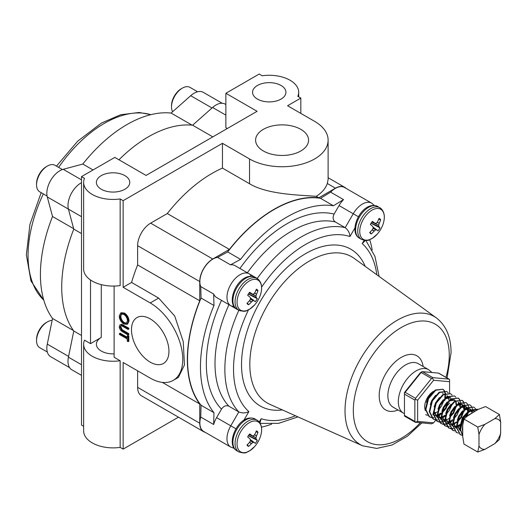 <?xml version="1.0" encoding="UTF-8"?>
<svg xmlns="http://www.w3.org/2000/svg" width="527" height="527" viewBox="0 0 527 527"><rect width="100%" height="100%" fill="white"/><g stroke="black" fill="none" stroke-linecap="round" stroke-linejoin="round"><path stroke-width="0.79" d="M120.149 360.745A29.446 17.002 180 0 1 92.265 356.265A29.446 17.002 180 0 1 83.635 344.243L83.635 430.875A29.446 17.002 0 0 0 92.265 442.897A29.446 17.002 0 0 0 120.149 447.383L120.149 360.745L114.122 357.266L114.122 286.062M83.635 344.243A29.446 17.002 180 0 1 84.498 340.165L90.525 343.644L90.525 279.995M300.818 129.346A26.488 15.296 0 0 0 271.688 126.098A26.488 15.296 0 0 0 255.602 140.485A26.488 15.296 0 0 0 263.355 150.972A26.488 15.296 0 0 0 291.965 154.352A26.488 15.296 0 0 0 308.565 140.485A26.488 15.296 0 0 0 300.818 129.346M118.957 159.78A122.692 70.835 -60 0 1 148.482 136.756A122.692 70.835 -60 0 1 192.605 125.209L212.592 107.482A18.405 10.626 -60 0 1 215.958 105.025A18.405 10.626 -60 0 1 225.161 104.115L225.866 104.524M192.605 125.209L212.822 136.875M150.215 318.888A26.488 15.296 -120 0 0 137.257 317.419A26.488 15.296 -120 0 0 132.837 338.545A26.488 15.296 -120 0 0 150.215 362.141A26.488 15.296 -120 0 0 163.739 363.287A26.488 15.296 -120 0 0 167.441 341.977A26.488 15.296 -120 0 0 150.215 318.888M81.501 375.356L71.797 369.75A18.405 10.626 -60 0 1 68.431 357.181L73.787 331.015A122.692 70.835 -60 0 1 73.787 229.107L68.431 209.12A18.405 10.626 -60 0 1 81 182.948A18.405 10.626 -60 0 1 81.501 182.665M281.043 85.466A16.686 9.631 0 0 0 262.861 83.378A16.686 9.631 0 0 0 252.558 92.278A16.686 9.631 0 0 0 257.446 99.089A16.686 9.631 0 0 0 275.628 101.177A16.686 9.631 0 0 0 285.93 92.278A16.686 9.631 0 0 0 281.043 85.466M120.149 198.942A29.446 17.002 180 0 1 92.265 194.456A29.446 17.002 180 0 1 83.635 182.434L83.635 269.073A29.446 17.002 0 0 0 92.265 281.089A29.446 17.002 0 0 0 120.149 285.575L120.149 198.942L123.147 200.668L222.466 143.324L249.534 158.956A46.033 26.581 0 0 0 299.698 164.714A46.033 26.581 0 0 0 328.117 140.162A46.033 26.581 0 0 0 314.639 121.368L287.571 105.743L300.825 98.088L300.825 113.397M83.635 182.434A29.446 17.002 180 0 1 84.498 178.357L81.501 176.624L114.82 157.389L146.051 175.425L257.097 111.309L225.866 93.279L259.179 74.043L262.176 75.776A29.446 17.002 0 0 1 298.69 92.278A29.446 17.002 0 0 1 297.827 96.355L300.825 98.088M90.525 343.644L101.283 337.432A16.686 9.631 0 0 0 96.395 344.243A16.686 9.631 0 0 0 101.283 351.054A16.686 9.631 0 0 0 114.122 353.861M124.879 175.623A16.686 9.631 0 0 0 106.698 173.535A16.686 9.631 0 0 0 96.395 182.434A16.686 9.631 0 0 0 101.283 189.246A16.686 9.631 0 0 0 119.471 191.334A16.686 9.631 0 0 0 129.767 182.434A16.686 9.631 0 0 0 124.879 175.623M119.458 333.578L127.244 338.077L127.244 335.89L128.133 336.404L128.133 341.667L127.244 341.153L127.244 338.973L119.458 334.48L119.458 333.578L120.149 333.176L127.244 337.273M127.244 335.89L127.936 335.488L128.825 336.002L128.825 341.272L128.133 341.667M121.763 324.27L128.825 328.169L128.825 329.065L128.133 329.467L121.783 325.844L120.736 325.772L120.123 327.208L120.821 326.806L122.284 329.81L128.825 333.69L128.825 334.592L128.133 334.994L122.896 331.964C120.795 330.943 119.57 329.204 119.234 326.74L120.044 324.77L121.763 324.27L120.044 324.77M121.124 325.679L120.821 326.806M120.571 313.13L121.263 312.728L124.451 313.058C127.238 314.935 128.772 317.55 129.049 320.91L127.725 323.953L127.033 324.355L123.799 324.013C121.012 322.116 119.491 319.487 119.234 316.128L120.571 313.13L123.759 313.46C126.546 315.337 128.074 317.952 128.357 321.312L127.033 324.355M120.149 447.383L123.147 449.109L123.147 362.477L150.215 378.103A46.033 26.581 60 0 0 173.231 380.382A46.033 26.581 60 0 0 180.287 343.499A46.033 26.581 60 0 0 150.215 302.933L123.147 287.301L123.147 200.668M83.635 426.297L81.501 425.065L81.501 176.624M73.787 331.015L81.501 335.468M73.787 229.107L81.501 233.56M123.147 287.301L131.566 282.439A122.692 70.835 120 0 1 137.626 264.923L137.626 245.694A18.405 10.626 120 0 1 150.636 223.152L167.296 213.54L229.41 249.403A122.692 70.835 120 0 1 318.795 197.796L316.253 196.327C302.182 195.076 267.868 194.918 249.534 183.732L249.534 158.956M222.466 143.324L222.466 168.106A122.692 70.835 120 0 0 167.296 213.54M222.466 168.106L249.534 183.732M137.626 264.923L199.746 300.785A122.692 70.835 120 0 0 199.746 403.998L199.746 423.227A18.405 10.626 120 0 0 203.554 431.653A18.405 10.626 120 0 0 205.174 432.305M131.566 282.439L158.634 298.071L174.733 316.048L183.244 341.648L184.45 364.98L178.422 377.385L173.231 380.382M162.329 382.398L199.746 403.998M150.636 223.152L212.756 259.014A18.405 10.626 120 0 0 199.746 281.556L199.746 300.785M346.028 188.343A18.405 10.626 120 0 0 344.651 187.269A18.405 10.626 120 0 0 335.449 188.179L318.795 197.796M316.253 196.327A46.033 26.581 180 0 0 327.307 183.482L328.117 179.536L328.117 140.162M137.626 370.837L137.626 387.365A18.405 10.626 120 0 0 141.44 395.79L203.554 431.653M178.469 417.173L123.147 449.109M212.756 259.014L229.41 249.403M227.269 128.529L225.866 127.725L225.866 93.279M127.468 320.844C127.264 318.084 126.025 315.923 123.759 314.355L121.243 314.099L120.123 316.608C120.294 319.369 121.52 321.536 123.799 323.117L126.335 323.38L127.468 320.844M123.759 313.46L124.451 313.058M128.357 321.312L129.049 320.91M123.799 323.117L124.497 322.715L126.651 323.15M121.612 313.94L120.821 316.207C120.986 318.967 122.211 321.134 124.497 322.715M120.123 316.608L120.821 316.207M121.065 324.665L128.133 328.571L128.825 328.169M120.123 327.208L121.592 330.212L128.133 334.092L128.825 333.69M128.133 334.092L128.133 334.994M121.592 330.212L122.284 329.81M128.133 328.571L128.133 329.467M128.133 336.404L128.825 336.002M221.505 300.344L228.955 304.646A107.969 62.338 120 0 0 215.003 363.498A107.969 62.338 120 0 0 228.955 406.245C226.116 405.046 223.632 406.007 221.505 409.123A114.102 65.875 -60 0 1 206.327 363.498A114.102 65.875 -60 0 1 221.505 300.344L230.78 305.7A18.405 10.626 -60 0 1 226.972 297.274A18.405 10.626 -60 0 1 235.002 278.757A18.405 10.626 -60 0 1 249.185 273.823L257.216 278.46A107.969 62.338 -60 0 1 345.198 227.664L353.228 213.758A18.405 10.626 -60 0 1 371.634 203.132L344.526 187.48A18.405 10.626 120 0 0 330.607 192.144L343.512 199.595A18.405 10.626 120 0 0 339.032 205.563L358.419 216.749M228.955 304.646L240.312 310.897M234.989 265.628L249.185 273.823L234.989 265.628A18.405 10.626 120 0 0 230.51 264.837L217.605 257.387A18.405 10.626 120 0 0 199.865 281.629A18.405 10.626 120 0 0 200.754 286.569L213.666 294.02A18.405 10.626 120 0 0 216.59 297.505L230.78 305.7A6.133 5.006 -60 0 0 233.843 306.174M221.505 409.123L216.59 417.647A18.405 10.626 120 0 0 213.666 424.505L200.754 417.055A18.405 10.626 120 0 0 199.865 423.016A18.405 10.626 120 0 0 203.679 431.442L230.78 447.087A18.405 10.626 -60 0 1 226.972 438.662A18.405 10.626 -60 0 1 230.78 425.836L235.971 428.833M372.187 249.989A122.396 70.664 120 0 0 369.704 239.666M213.666 294.02L213.969 305.482A122.396 70.664 120 0 0 213.969 412.694L213.666 424.505M213.969 305.482L201.057 298.032A122.396 70.664 120 0 0 201.057 405.237L213.969 412.694M343.512 199.595L333.433 205.767L320.528 198.317A122.396 70.664 120 0 0 227.684 251.919L240.589 259.37L230.51 264.837M333.433 205.767A122.396 70.664 120 0 0 240.589 259.37M239.91 268.467A114.102 65.875 -60 0 1 334.118 214.081L339.032 205.563M228.955 406.245L238.81 411.93C242.394 413.3 245.74 413.194 248.863 411.62L243.876 420.263M334.118 214.081C332.478 217.473 332.886 220.102 335.343 221.972L345.198 227.664C348.169 230.082 349.757 233.033 349.954 236.524A101.836 58.793 120 0 0 261.616 287.09M261.458 427.153A122.396 70.664 120 0 0 271.642 424.136M201.057 298.032L200.754 286.569M217.605 257.387L227.684 251.919M320.528 198.317L330.607 192.144M200.754 417.055L201.057 405.237M259.969 422.97L261.135 418.701A101.836 58.793 120 0 0 295.443 415.77M376.838 274.791A101.836 58.793 120 0 0 362.227 243.606L365.336 240.47M238.81 310.337L230.78 305.7L238.81 310.337A107.969 62.338 -60 0 0 224.858 369.19A107.969 62.338 -60 0 0 238.81 411.93L230.78 425.836L216.59 417.647M258.447 279.475L249.185 273.823A6.133 5.006 120 0 1 251.122 276.24M192.052 125.149L171.123 113.068A122.396 70.664 120 0 0 82.805 164.055L63.22 169.305A18.405 10.626 120 0 0 47.278 196.907L52.529 216.498A122.396 70.664 120 0 0 52.529 318.479L47.278 344.124A18.405 10.626 120 0 0 50.651 356.693L69.59 367.629M93.042 169.964L82.805 164.055M73.675 228.705L52.529 216.498M73.457 330.561L52.529 318.479M222.216 103.266L203.277 92.33A18.405 10.626 120 0 0 190.708 95.697L171.123 113.068M62.403 169.556L55.032 165.3A15.309 8.84 120 0 0 47.377 166.058L46.297 166.684A13.781 7.958 -60 0 0 36.554 183.561L36.554 184.812A15.309 8.84 120 0 0 39.723 191.821L47.087 196.077M47.377 166.058A15.309 8.84 120 0 0 36.554 184.812M197.599 91.77L189.997 87.383A15.309 8.84 120 0 0 182.342 88.141L181.255 88.767A13.781 7.958 -60 0 0 171.512 105.644L171.512 106.895A15.309 8.84 120 0 0 172.612 111.744M182.342 88.141A15.309 8.84 120 0 0 171.512 106.895M52.133 320.429A15.309 8.84 120 0 0 47.377 321.905L46.297 322.524A13.781 7.958 -60 0 0 36.554 339.408L36.554 340.653A15.309 8.84 120 0 0 39.723 347.662L47.325 352.049M47.377 321.905A15.309 8.84 120 0 0 36.554 340.653M377.246 222.229L379.229 223.356A28.926 24.855 -48.2 0 0 380.672 219.766A8.715 5.033 120 0 0 379.96 218.903A8.715 5.033 120 0 0 379.032 218.369A28.926 21.943 129.2 0 1 377.516 221.9L377.437 222.019A28.913 19.209 159.5 0 1 376.331 223.191L376.12 223.29A28.913 5.211 -163.8 0 1 374.888 223.184L374.789 223.145A28.926 3.926 -150.6 0 0 372.398 221.386A8.715 5.033 120 0 0 371.298 222.849A8.715 5.033 120 0 0 370.369 224.456A28.926 1.014 37.6 0 1 372.675 226.34L372.734 226.432A28.913 9.776 51.6 0 1 373.195 227.704L373.175 227.96A28.913 21.1 95.6 0 1 372.464 229.535L372.385 229.66A28.926 21.943 129.2 0 1 369.671 232.519A8.715 5.033 120 0 0 369.842 232.782A8.715 5.033 120 0 0 370.382 233.382A8.715 5.033 120 0 0 371.311 233.916A28.926 24.855 -48.2 0 0 374.098 231.116L372.161 229.917M381.574 209.898A17.365 10.026 120 0 0 364.302 217.756A17.365 10.026 120 0 0 362.477 238.757A17.365 10.026 120 0 0 377.299 234.087L377.299 234.087A28.932 28.932 0 0 0 383.116 224.015L383.116 224.015A17.365 10.026 120 0 0 381.574 209.898M379.229 223.356L377.141 222.348M371.963 221.92L378.689 225.2A28.913 24.011 -90.5 0 0 379.176 223.501M378.689 225.2L371.818 222.111M371.127 223.112L378.906 226.603A28.913 12.688 -136.9 0 0 378.669 225.457M378.906 226.603L371.094 223.158M376.825 229.871L376.825 229.871A28.926 1.014 37.6 0 1 377.945 230.892A8.715 5.033 120 0 0 379.974 227.829A28.926 3.926 -150.6 0 0 378.939 226.676M373.136 228.046L375.751 229.871A28.913 8.122 24.5 0 0 376.759 229.851L372.984 227.091M375.751 229.871L373.057 228.237M372.26 229.805L374.203 231.01A28.913 22.121 -12.4 0 0 375.54 229.97M370.013 232.19L371.311 233.916M370.461 224.271A5.165 2.984 120 0 0 371.074 223.25L371.048 223.231M378.623 219.443L380.672 219.766M371.074 223.25L379.974 227.829M254.554 434.742L256.537 435.862A28.926 24.855 -48.2 0 0 257.98 432.272A8.715 5.033 120 0 0 257.268 431.409A8.715 5.033 120 0 0 256.339 430.875A28.926 21.943 129.2 0 1 254.824 434.406L254.745 434.531A28.913 19.209 159.5 0 1 253.639 435.704L253.428 435.796A28.913 5.211 -163.8 0 1 252.196 435.691L252.097 435.651A28.926 3.926 -150.6 0 0 249.706 433.899A8.715 5.033 120 0 0 248.606 435.355A8.715 5.033 120 0 0 247.677 436.962A28.926 1.014 37.6 0 1 249.982 438.853L250.042 438.938A28.913 9.776 51.6 0 1 250.503 440.21L250.483 440.467A28.913 21.1 95.6 0 1 249.772 442.041L249.693 442.173A28.926 21.943 129.2 0 1 246.979 445.025A8.715 5.033 120 0 0 247.15 445.295A8.715 5.033 120 0 0 247.69 445.888A8.715 5.033 120 0 0 248.619 446.422A28.926 24.855 -48.2 0 0 251.405 443.622L249.469 442.43M258.882 422.404A17.365 10.026 120 0 0 241.61 430.269A17.365 10.026 120 0 0 239.785 451.264A17.365 10.026 120 0 0 254.607 446.593L254.607 446.593A28.932 28.932 0 0 0 260.424 436.521L260.424 436.521A17.365 10.026 120 0 0 258.882 422.404M256.537 435.862L254.449 434.854M252.196 435.691L255.997 437.713A28.913 24.011 -90.5 0 0 256.484 436.007M255.997 437.713L249.126 434.617M248.434 435.618L256.214 439.11A28.913 12.688 -136.9 0 0 255.977 437.97M256.214 439.11L248.401 435.664M254.133 442.384L254.133 442.384A28.926 1.014 37.6 0 1 255.252 443.405A8.715 5.033 120 0 0 257.281 440.335A28.926 3.926 -150.6 0 0 256.247 439.182M250.444 440.559L253.059 442.384A28.913 8.122 24.5 0 0 254.067 442.357L250.292 439.597M253.059 442.384L250.365 440.743M249.567 442.318L251.511 443.523A28.913 22.121 -12.4 0 0 252.848 442.476M247.321 444.696L248.619 446.422M247.769 436.778A5.165 2.984 120 0 0 248.382 435.757L248.355 435.737M255.931 431.949L257.98 432.272M248.382 435.757L257.281 440.335M254.554 293.071L256.537 294.191A28.926 24.855 -48.2 0 0 257.98 290.601A8.715 5.033 120 0 0 257.268 289.738A8.715 5.033 120 0 0 256.339 289.204A28.926 21.943 129.2 0 1 254.824 292.735L254.745 292.854A28.913 19.209 159.5 0 1 253.639 294.026L253.428 294.125A28.913 5.211 -163.8 0 1 252.196 294.02L252.097 293.98A28.926 3.926 -150.6 0 0 249.706 292.221A8.715 5.033 120 0 0 248.606 293.684A8.715 5.033 120 0 0 247.677 295.291A28.926 1.014 37.6 0 1 249.982 297.175L250.042 297.268A28.913 9.776 51.6 0 1 250.503 298.539L250.483 298.796A28.913 21.1 95.6 0 1 249.772 300.37L249.693 300.495A28.926 21.943 129.2 0 1 246.979 303.354A8.715 5.033 120 0 0 247.15 303.618A8.715 5.033 120 0 0 247.69 304.217A8.715 5.033 120 0 0 248.619 304.751A28.926 24.855 -48.2 0 0 251.405 301.951L249.469 300.752M258.882 280.733A17.365 10.026 120 0 0 241.61 288.592A17.365 10.026 120 0 0 239.785 309.593A17.365 10.026 120 0 0 254.607 304.922L254.607 304.922A28.932 28.932 0 0 0 260.424 294.85L260.424 294.85A17.365 10.026 120 0 0 258.882 280.733M256.537 294.191L254.449 293.183M252.196 294.02L255.997 296.036A28.913 24.011 -90.5 0 0 256.484 294.336M255.997 296.036L249.126 292.946M248.434 293.947L256.214 297.439A28.913 12.688 -136.9 0 0 255.977 296.293M256.214 297.439L248.401 293.994M254.133 300.706L254.133 300.706A28.926 1.014 37.6 0 1 255.252 301.727A8.715 5.033 120 0 0 257.281 298.664A28.926 3.926 -150.6 0 0 256.247 297.511M250.444 298.881L253.059 300.706A28.913 8.122 24.5 0 0 254.067 300.686L250.292 297.926M253.059 300.706L250.365 299.072M249.567 300.64L251.511 301.846A28.913 22.121 -12.4 0 0 252.848 300.805M247.321 303.025L248.619 304.751M247.769 295.107A5.165 2.984 120 0 0 248.382 294.086L248.355 294.066M255.931 290.278L257.98 290.601M248.382 294.086L257.281 298.664M475.525 410.974L466.942 416.337M462.726 425.368L462.35 429.347L462.726 431.982M473.977 411.119L472.778 410.401M468.022 412.233L473.253 410.467L470.42 410.322M468.635 410.988L462.39 417.575L459.906 426.903L460.078 428.517M473.253 410.467L474.531 411.02M478.015 409.538L470.44 410.309L463.266 418.675L460.572 429.624L462.726 435.684M477.614 409.275L469.959 410.032L462.778 418.392L460.091 429.347L462.726 435.895M475.222 408.412L473.753 407.048L466.579 408.089L459.406 416.449L456.718 427.397L460.374 434.683L462.219 435.381M473.753 407.048L466.099 407.806L458.925 416.165L456.237 427.12L460.137 434.538M471.362 406.185L469.9 404.822L462.726 405.862L455.552 414.222L452.864 425.17L456.514 432.456L458.365 433.154M469.9 404.822L462.245 405.579L455.071 413.939L452.383 424.894L456.277 432.311M467.508 403.959L466.046 402.595L458.872 403.636L451.698 411.995L449.004 422.944L452.66 430.23L454.511 430.928M466.046 402.595L458.391 403.353L451.211 411.719L448.523 422.667L452.179 429.953L454.32 430.697M463.655 401.732L462.186 400.368L455.012 401.409L447.838 409.769L445.15 420.717L448.806 428.003L450.651 428.701M450.941 428.754L453.187 428.767M455.901 428.01L456.29 427.845M462.186 400.368L454.531 401.133L447.357 409.492L444.669 420.441L448.319 427.726L450.46 428.477M450.756 428.517L453.055 428.431M455.447 427.72L456.25 427.351M459.794 399.506L458.332 398.142L451.158 399.183L443.984 407.542L441.297 418.491L444.946 425.776L446.797 426.475M447.087 426.527L449.327 426.541M449.109 420.21L452.021 425.77L452.429 425.618M458.332 398.142L450.677 398.906L443.503 407.266L440.816 418.214L444.465 425.5L446.606 426.251M455.941 397.279L454.478 395.922L447.304 396.956L440.131 405.316L437.436 416.264L441.092 423.55L442.943 424.248M443.233 424.301L445.473 424.314M445.822 424.261L448.576 423.392M454.478 395.922L446.824 396.679L439.65 405.039L436.955 415.987L440.612 423.273L442.752 424.024M443.049 424.064L445.341 423.985M445.704 423.912L448.536 422.904M452.087 395.052L450.618 393.695L443.444 394.73L436.27 403.089L433.583 414.038L437.239 421.33L439.083 422.022M439.373 422.074L441.619 422.087M441.969 422.035L444.333 421.337M444.366 421.323L444.722 421.165M445.163 420.954L445.802 420.618M450.618 393.695L442.963 394.453L435.789 402.812L433.102 413.761L436.758 421.047L438.892 421.798M439.189 421.837L441.488 421.758M443.971 421.001L444.683 420.678M448.227 392.826L446.764 391.469L439.59 392.503L432.417 400.863L429.729 411.811L433.378 419.103L435.23 419.795M435.519 419.848L437.759 419.861M440.506 419.097L440.862 418.939M441.31 418.728L441.949 418.392M446.764 391.469L439.11 392.226L431.936 400.586L429.248 411.534L432.898 418.82L435.038 419.571M444.373 390.599L442.911 389.242L435.737 390.276L428.563 398.636L425.869 409.584L429.525 416.877L431.376 417.568M431.666 417.621L433.905 417.634M436.619 416.883L437.008 416.712M437.45 416.501L441.139 414.018M442.911 389.242L435.256 390L428.082 398.359L425.388 409.308L429.044 416.593L431.185 417.344M425.671 414.65L427.516 415.342M477.93 409.591L477.363 409.143M476.177 410.599L475.394 408.669M472.587 411.587L472.594 410.388M472.594 410.329L472.488 409.242M472.416 408.814L471.533 406.442M456.942 427.522L459.926 425.552M467.851 413.906L468.378 411.962M468.549 411.034L468.635 407.015M468.562 406.587L467.68 404.216M461.942 422.917L463.49 421.04M465.815 417.331L467.37 413.629M457.225 422.331L458.569 420.968M463.997 411.679L464.465 409.993M464.689 408.833L464.893 406.165M452.851 424.887L453.352 424.604M453.701 424.393L454.92 423.57M458.088 420.691L460.743 417.219L463.516 411.403M464.274 408.109L464.353 404.967M464.294 404.512L463.503 401.989M463.338 401.712L461.942 400.237M449.228 423.076L452.706 420.698M448.997 422.661L451.059 421.343M454.234 418.464L456.889 414.993L459.656 409.176M460.42 405.882L460.499 402.74M460.44 402.285L459.649 399.762M459.485 399.486L458.088 398.01M446.125 420.434L448.846 418.471M450.374 416.238L453.029 412.766L455.802 406.949M442.272 418.207L444.992 416.244M446.521 414.011L449.175 410.54L451.949 404.723M442.667 411.785L445.322 408.313L448.088 402.496M433.807 414.169L434.235 413.939M434.558 413.754L437.278 411.791M438.135 411.02L439.294 409.835M444.716 400.546L445.256 398.531M445.414 397.701L445.499 393.656M445.427 393.228L444.544 390.863M433.576 413.761L434.077 413.478M434.419 413.267L435.638 412.437M438.807 409.558L441.461 406.086L444.551 399.196M444.775 398.247L445.071 393.84M445.019 393.379L444.221 390.863M444.063 390.579L442.66 389.11M431.732 393.05L427.924 398.267L426.402 402.391M435.585 395.276L431.778 400.494L430.256 404.617M432.739 414.644L433.194 414.874M433.668 415.052L434.933 415.296M435.249 415.309L436.942 415.131M437.43 415.006L441.376 412.891M439.439 397.503L435.631 402.72L434.11 406.844M433.681 411.31L437.054 417.101M437.522 417.279L438.787 417.522M439.103 417.536L440.796 417.358M441.988 416.995L445.236 415.118M450.295 397.595L446.25 397.701M443.299 399.729L439.492 404.947L437.97 409.071M437.542 413.537L440.908 419.327M441.376 419.505L442.647 419.749M442.957 419.762L444.656 419.584M449.867 416.699L453.187 412.858L455.987 406.007M456.092 405.158L455.671 401.646M455.17 400.744L454.149 399.822L450.104 399.927M447.153 401.956L443.345 407.173L441.824 411.297M441.395 415.763L444.762 421.554M446.501 421.975L448.51 421.811M448.997 421.679L452.943 419.571M453.655 418.991L457.041 415.078L459.84 408.234M459.946 407.384L459.524 403.873M459.024 402.971L458.24 402.2M451.007 404.183L447.199 409.4L445.677 413.524M445.249 417.99L448.622 423.78M450.354 424.202L452.364 424.037M452.858 423.906L456.804 421.798M457.581 421.152L460.901 417.305L463.674 410.592M463.8 409.611L463.378 406.093M462.884 405.197L461.863 404.275L457.818 404.38M454.867 406.409L451.059 411.627L449.538 415.75M450.018 416.027L449.584 420.388L452.476 426M454.215 426.429L456.224 426.264M456.711 426.132L460.031 424.485M461.362 423.444L463.431 421.323M466.171 417.009L467.554 412.687M467.68 411.554L467.001 407.826M466.738 407.424L465.716 406.501L461.672 406.6M458.721 408.636L454.913 413.853L453.391 417.977M452.963 422.437L455.875 427.996M471.494 412.154L471.112 410.592M470.591 409.65L469.577 408.728L465.532 408.827M462.574 410.862L458.767 416.08L457.245 420.203M456.817 424.663L459.735 430.223M435.414 415.572L436.942 415.5M437.423 415.408L437.818 415.309M438.207 415.19L441.211 413.649M442.015 413.049L445.961 408.682L448.859 400.988M448.899 400.243L448.299 397.16M447.627 396.199L446.922 395.645M434.591 407.121L434.162 411.482L437.054 417.134M437.535 417.377L438.971 417.773M439.274 417.799L440.796 417.727M441.277 417.634L441.672 417.536M442.067 417.417L445.065 415.875M450.776 397.872L445.374 398.735L443.78 400.006M438.451 409.347L438.016 413.708L440.915 419.36M441.389 419.604L442.825 419.999M443.128 420.026L444.656 419.953M449.571 417.621L453.668 413.135L456.573 405.441M456.606 404.696L456.013 401.614M455.335 400.652L454.636 400.098L449.228 400.961L447.634 402.233M442.305 411.574L441.87 415.935L444.768 421.587M460.466 406.923L459.504 403.247M459.195 402.878L458.49 402.325M446.158 413.8L445.73 418.161L448.622 423.813M450.842 424.479L452.364 424.406M452.845 424.314L456.632 422.555M457.284 422.074L461.382 417.588L464.287 409.894M464.32 409.15L463.72 406.06M463.049 405.105L462.344 404.552L456.942 405.415L455.348 406.686M454.393 426.672L456.224 426.633M456.705 426.541L459.959 425.131M467.205 416.007L468.141 412.14M468.18 411.244L467.218 407.7M466.902 407.325L466.204 406.778L460.796 407.641L459.201 408.912M453.872 418.254L453.437 422.608L456.336 428.267M471.896 411.923L471.428 410.507M470.763 409.551L470.058 409.005L464.656 409.868L463.055 411.139M457.726 420.48L457.298 424.834L460.19 430.493M494.787 443.642L499.412 439.544L500.65 433.484L500.65 422.028L499.412 414.538L494.787 418.642L484.86 424.367L477.758 427.041L478.997 434.531L478.997 445.987A16.844 9.723 120 0 0 484.86 449.373L494.787 443.642A16.844 9.723 120 0 0 500.65 433.484M500.65 422.028A16.844 9.723 120 0 0 494.787 418.642M484.86 424.367A16.844 9.723 120 0 0 478.997 434.531M478.997 445.987L477.758 452.047L484.86 449.373M499.412 414.538L485.624 406.574L478.516 409.248L468.595 414.98L463.964 419.077L462.726 425.137L462.726 436.593L463.964 444.083L477.758 452.047M477.758 427.041L463.964 419.077M433.51 391.304A12.615 7.279 120 0 0 424.683 406.699A12.615 7.279 120 0 0 425.5 410.52M433.602 422.832L431.521 423.82L415.236 422.206L417.641 421.409L433.602 422.832L435.677 420.256M438.464 373.09L422.502 371.667L432.911 377.675L448.872 379.097L438.787 373.274M415.559 398.333L431.521 378.478L421.113 372.464L405.151 392.325L415.559 398.333L414.868 400.125L404.453 394.11L404.453 415.395L414.868 421.409L414.868 400.125M449.571 393.135L449.571 381.693L433.602 380.263L417.641 400.125L417.641 421.409M438.629 416.587L439.907 414.993M442.173 412.173L445.467 408.076M447.443 405.619L449.571 402.977M404.453 394.11L404.453 392.51L420.421 372.648L422.502 371.667M404.453 415.981L405.151 416.383L404.453 415.981L404.453 415.395M421.113 372.464L421.62 371.746M404.453 393.096L405.151 392.325M449.571 381.693L449.571 379.499L448.872 379.097L449.571 379.499M432.911 377.675L431.521 378.478M433.602 380.263L432.403 377.971M417.641 400.125L415.236 399.321M414.868 421.409L415.559 422.397M101.283 337.432L101.283 284.646M68.431 357.181L81.501 364.73M47.278 196.907L81.501 216.669M137.626 245.694L199.746 281.556M327.307 183.482L335.449 188.179M137.626 387.365L199.746 423.227M158.634 298.071L150.215 302.933M212.592 107.482L225.866 115.15M122.896 325.548L123.588 325.146M122.936 331.094L123.628 330.692M445.947 377.332A67.838 39.169 120 0 0 449.261 355.198A67.838 39.169 120 0 0 401.291 327.498A67.838 39.169 120 0 0 353.321 410.586A67.838 39.169 120 0 0 420.263 422.812M362.609 445.802A73.951 42.7 -60 0 1 345.02 410.79A73.951 42.7 -60 0 1 378.755 334.862A73.951 42.7 -60 0 1 436.435 317.939L354.17 258.375A84.425 48.741 120 0 0 288.328 277.696A84.425 48.741 120 0 0 249.818 364.374A84.425 48.741 120 0 0 269.896 404.347L362.609 445.802L376.693 448.431L392.002 445.019L407.378 436.244L421.817 422.957M418.188 363.643A25.118 14.499 120 0 0 398.834 370.376A25.118 14.499 120 0 0 387.865 395.652A25.118 14.499 120 0 0 393.07 407.147L403.524 413.181A25.118 14.499 -60 0 1 398.32 401.686A25.118 14.499 -60 0 1 409.281 376.41A25.118 14.499 -60 0 1 428.635 369.677L418.188 363.643M398.03 410.013A31.251 18.043 -60 0 1 379.19 395.652A31.251 18.043 -60 0 1 399.657 358.386A31.251 18.043 -60 0 1 423.148 366.509M282.34 409.907A90.539 52.272 -60 0 1 241.524 364.579A90.539 52.272 -60 0 1 293.737 261.774A90.539 52.272 -60 0 1 365.211 266.372M248.487 309.836A101.836 58.793 120 0 0 233.533 369.19A101.836 58.793 120 0 0 248.863 411.62M335.343 221.972A107.969 62.338 120 0 0 247.361 272.769M362.227 243.606L364.111 240.338M355.962 226.123L349.954 236.524M259.244 421.969L261.135 418.701M150.775 114.682A107.969 62.338 120 0 0 104.405 123.331A107.969 62.338 120 0 0 58.622 167.375M43.313 193.896A107.969 62.338 120 0 0 43.754 300.047M68.582 356.423L47.278 344.124M81.501 179.859L63.22 169.305M212.012 107.995L190.708 95.697M380.757 208.349A18.307 10.566 120 0 0 379.848 207.704A18.307 10.566 120 0 0 362.556 216.637A18.307 10.566 120 0 0 360.633 238.771A18.307 10.566 120 0 0 361.542 239.41L359.401 238.171A18.307 10.566 120 0 1 358.485 237.532A18.307 10.566 120 0 1 360.409 215.398A18.307 10.566 120 0 1 377.707 206.465C362.721 199.865 348.215 229.508 358.255 237.367L359.401 238.171M372.964 227.051L376.812 229.864L372.964 227.051M258.065 420.856A18.307 10.566 120 0 0 257.156 420.21A18.307 10.566 120 0 0 239.864 429.149A18.307 10.566 120 0 0 237.94 451.277A18.307 10.566 120 0 0 238.85 451.922L236.709 450.684A18.307 10.566 120 0 1 235.793 450.038A18.307 10.566 120 0 1 237.717 427.911A18.307 10.566 120 0 1 255.015 418.972C240.029 412.377 225.523 442.021 235.562 449.874L236.709 450.684M250.272 439.558L254.119 442.37L250.272 439.558M258.065 279.185A18.307 10.566 120 0 0 257.156 278.539A18.307 10.566 120 0 0 239.864 287.472A18.307 10.566 120 0 0 237.94 309.606A18.307 10.566 120 0 0 238.85 310.245L236.709 309.006A18.307 10.566 120 0 1 235.793 308.367A18.307 10.566 120 0 1 237.717 286.233A18.307 10.566 120 0 1 255.015 277.301C240.029 270.707 225.523 300.344 235.562 308.203L236.709 309.006M254.126 300.706L250.272 297.887L254.119 300.7M298.69 96.856L298.69 92.278M344.651 187.269L328.117 177.724M447.08 377.991L451.059 352.695C451.066 337.168 446.191 325.581 436.435 317.939M403.524 413.181L404.453 413.675M297.979 416.903L278.579 423.346L260.219 423.398M230.78 447.087L234.153 448.319M379.091 276.418L374.967 256.399L365.837 240.47M374.381 205.438L371.634 203.132M432.008 372.517L428.635 369.677M43.807 300.212L30.961 280.95L26.35 254.791L29.94 224.383L41.172 192.658M56.481 166.137L77.673 141.183L101.461 123.041L120.611 114.767L139.088 112.468L150.939 114.642M383.116 224.015C385.277 217.262 384.572 212.098 380.988 208.508L377.707 206.465M361.542 239.41C369.73 241.834 368.854 239.377 372.398 238.303L377.299 234.087M260.424 436.521C262.584 429.775 261.879 424.604 258.296 421.02L255.015 418.972M238.85 451.922C247.038 454.346 246.162 451.883 249.706 450.809L254.607 446.593M249.278 434.419L252.137 435.677M260.424 294.85C262.584 288.104 261.879 282.933 258.296 279.343L255.015 277.301M238.85 310.245C247.038 312.676 246.162 310.212 249.706 309.138L254.607 304.922M249.278 292.742L252.137 294M460.374 434.683L459.887 434.406M456.514 432.456L456.033 432.18M452.66 430.23L452.179 429.953M448.806 428.003L448.319 427.726M444.946 425.776L444.465 425.5M441.092 423.55L440.612 423.273M437.239 421.33L436.758 421.047M433.378 419.103L432.898 418.82M429.525 416.877L429.044 416.593M425.032 410.19L425.513 410.467M442.581 393.142L443.069 393.419M436.6 416.87L437.081 417.147M440.453 419.097L440.934 419.373M454.149 399.822L454.636 400.098M444.307 421.323L444.788 421.6M448.167 423.55L448.648 423.827M461.863 404.275L462.344 404.552M465.716 406.501L466.204 406.778M469.577 408.728L470.058 409.005M415.322 422.331L404.815 416.271M449.208 379.216L438.701 373.149"/></g></svg>

